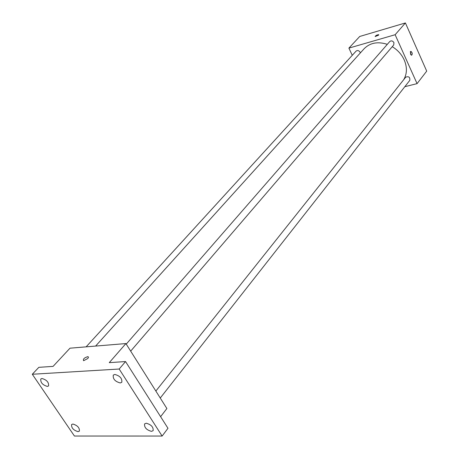 <?xml version="1.0" encoding="UTF-8"?>
<svg xmlns="http://www.w3.org/2000/svg" width="459" height="459" viewBox="0 0 459 459"><rect width="100%" height="100%" fill="white"/><g stroke="black" fill="none" stroke-linecap="round" stroke-linejoin="round"><path stroke-width="0.69" d="M352.271 55.309L348.903 48.115L359.724 36.468L405.406 22.95L426.704 71.122L417.065 83.636L404.815 86.699M348.903 48.115L395.142 34.723L405.406 22.95M378.641 35.125L375.198 36.554C375.68 35.527 376.856 34.907 378.727 34.683L378.641 35.125M403.668 79.751C407.11 73.876 407.294 67.278 404.224 59.951C401.654 54.403 397.666 49.985 392.25 46.686M387.31 44.339C377.774 41.304 370.034 42.779 364.102 48.763L95.604 346.069M395.142 34.723L417.065 83.636M360.321 52.951L360.103 52.246C358.904 50.479 357.572 50.1 356.104 51.11L86.131 346.855M130.677 351.135L393.719 44.976L393.948 42.63C392.703 40.782 391.303 40.415 389.754 41.534L126.254 344.112M155.853 391.051L405.71 77.175C408.774 76.091 410.134 77.152 409.789 80.371L160.254 398.028M410.507 54.168L410.857 51.299C412.394 52.63 412.647 53.95 411.608 55.258L410.507 54.168M410.306 51.752L411.166 55.08M375.129 36.485L378.795 34.758M32.296 374.257L119.168 369.025L162.13 436.05L74.427 436.033L32.296 374.257L38.837 367.332L53.078 366.385L69.992 348.186L125.904 343.567L166.881 408.533L160.604 416.68M119.168 369.025L125.548 361.56L167.983 428.281L162.13 436.05M125.904 343.567L109.271 362.644L125.548 361.56M87.812 358.513L83.618 360.717C82.821 359.122 84.249 357.756 87.91 356.614L88.518 357.217L87.812 358.513L88.518 357.217L87.91 356.614C84.249 357.756 82.821 359.127 83.624 360.717M72.895 424.036C77.514 425.43 79.677 427.799 79.378 431.133L78.059 431.644C73.434 430.232 71.283 427.863 71.604 424.541L72.895 424.036M146.214 423.221C151.195 424.592 153.501 427.077 153.128 430.674L151.459 431.357C146.478 429.968 144.189 427.478 144.585 423.898L146.214 423.221M114.779 374.446C119.954 375.823 122.289 378.44 121.784 382.301L120.258 382.955C115.083 381.561 112.759 378.939 113.287 375.095L114.779 374.446M41.976 378.491C46.766 379.897 48.958 382.381 48.556 385.939L47.363 386.426C42.572 385.003 40.386 382.519 40.811 378.973L41.976 378.491"/></g></svg>
